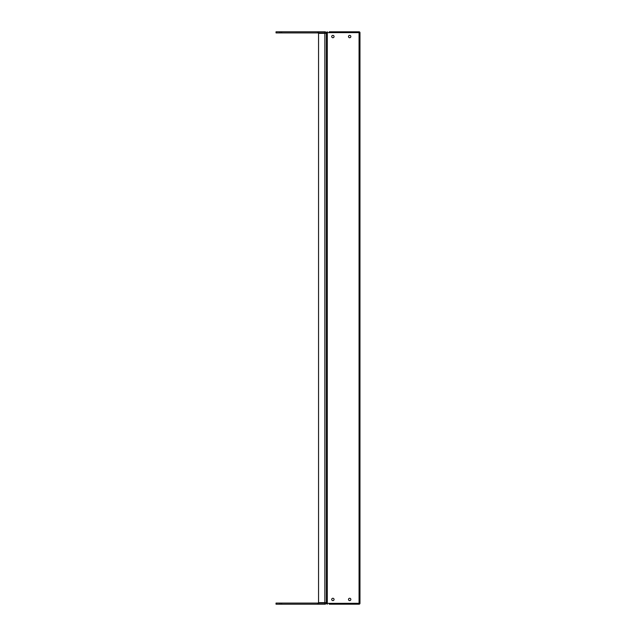 <?xml version="1.0" encoding="UTF-8"?>
<svg xmlns="http://www.w3.org/2000/svg" width="636" height="636" viewBox="0 0 636 636"><rect width="100%" height="100%" fill="white"/><g stroke="black" fill="none" stroke-linecap="round" stroke-linejoin="round"><path stroke-width="0.95" d="M356.375 31.8L359.07 31.8A0.898 0.898 0 0 1 359.968 32.698L359.968 603.302A0.898 0.898 0 0 1 359.07 604.2L329.233 604.2M356.375 604.2L359.07 604.2L359.125 603.302M331.587 31.8L336.881 31.8M336.881 604.2L331.587 604.2M350.841 36.554A1.177 1.177 0 0 1 349.673 37.731A1.177 1.177 0 0 1 348.496 36.554A1.177 1.177 0 0 1 349.673 35.378A1.177 1.177 0 0 1 350.841 36.554M334.059 36.554A1.177 1.177 0 0 1 332.882 37.731A1.177 1.177 0 0 1 331.706 36.554A1.177 1.177 0 0 1 332.882 35.378A1.177 1.177 0 0 1 334.059 36.554M334.059 599.446A1.177 1.177 0 0 1 332.882 600.623A1.177 1.177 0 0 1 331.706 599.446A1.177 1.177 0 0 1 332.882 598.269A1.177 1.177 0 0 1 334.059 599.446M350.841 599.446A1.177 1.177 0 0 1 349.673 600.623A1.177 1.177 0 0 1 348.496 599.446A1.177 1.177 0 0 1 349.673 598.269A1.177 1.177 0 0 1 350.841 599.446M359.968 581.479L359.968 583.832L359.968 581.479M329.233 31.8L359.07 31.8L359.125 32.698M354.021 31.8L343.877 31.8M327.23 603.357L326.395 603.357L326.395 602.244L327.23 602.244L327.286 603.357L327.286 32.643L359.07 32.643L359.07 603.302L359.968 603.302M359.968 32.698L359.07 32.698M359.968 266.245L359.968 263.892M343.877 604.2L354.021 604.2M359.07 603.302L327.286 603.357M327.286 32.643L327.23 33.756L326.395 33.756L326.395 32.643L327.23 32.643M326.395 602.244L326.395 33.756M327.23 602.244L327.23 33.756M326.395 603.302L327.286 604.2L327.27 603.302M327.27 32.698L327.286 31.8L326.395 32.698M325.274 33.334A0.413 0.413 0 0 0 324.861 32.921L324.861 31.8A1.534 1.534 0 0 1 326.395 33.334L318.557 33.334L318.557 602.666L324.861 602.666L324.861 33.334M325.274 602.666A0.413 0.413 0 0 1 324.861 603.079L324.861 604.2A1.534 1.534 0 0 0 326.395 602.666L324.861 602.666M318.708 604.2L317.698 604.2L317.698 603.079L318.708 603.079L318.708 604.2L324.861 604.2M317.698 604.2L276.032 604.2L276.032 603.079L281.629 603.079L281.629 604.2M317.698 603.079L281.629 603.079M318.708 603.079L324.861 603.079M279.951 31.8L276.032 31.8L276.032 32.921L279.951 32.921L279.951 31.8L318.708 31.8L318.708 32.921L317.698 32.921L317.698 31.8M324.861 31.8L318.708 31.8M324.861 32.921L318.708 32.921M279.951 32.921L317.698 32.921M281.629 32.921L281.629 31.8M279.951 603.079L279.951 604.2"/></g></svg>
